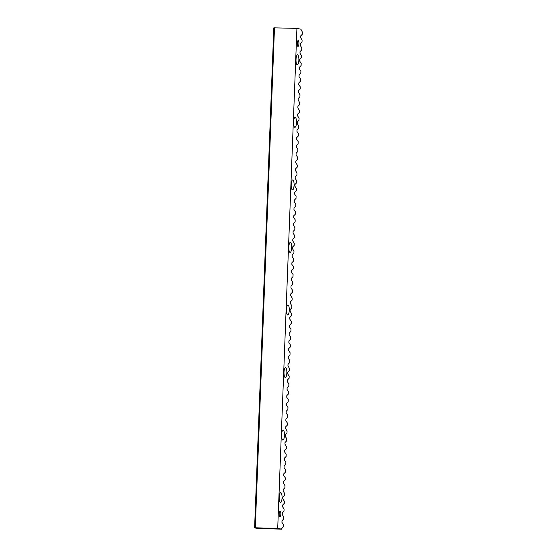 <?xml version="1.0" encoding="UTF-8"?>
<svg xmlns="http://www.w3.org/2000/svg" width="557" height="557" viewBox="0 0 557 557"><rect width="100%" height="100%" fill="white"/><g stroke="black" fill="none" stroke-linecap="round" stroke-linejoin="round"><path stroke-width="0.84" d="M282.051 497.916A4.985 1.434 91.3 0 0 280.742 492.639A4.985 1.434 91.3 0 0 279.196 497.331A4.985 1.434 91.3 0 0 280.505 502.609A4.985 1.434 91.3 0 0 282.051 497.916M284.453 435.365A4.985 1.434 91.3 0 0 283.144 430.088A4.985 1.434 91.3 0 0 281.598 434.787A4.985 1.434 91.3 0 0 282.907 440.065A4.985 1.434 91.3 0 0 284.453 435.365M286.855 372.821A4.985 1.434 91.3 0 0 285.546 367.543A4.985 1.434 91.3 0 0 284 372.236A4.985 1.434 91.3 0 0 285.309 377.514A4.985 1.434 91.3 0 0 286.855 372.821M289.257 310.277A4.985 1.434 91.3 0 0 287.948 304.999A4.985 1.434 91.3 0 0 286.402 309.692A4.985 1.434 91.3 0 0 287.711 314.97A4.985 1.434 91.3 0 0 289.257 310.277M291.666 247.726A4.985 1.434 91.3 0 0 290.35 242.448A4.985 1.434 91.3 0 0 288.805 247.148A4.985 1.434 91.3 0 0 290.12 252.425A4.985 1.434 91.3 0 0 291.666 247.726M294.068 185.182A4.985 1.434 91.3 0 0 292.752 179.904A4.985 1.434 91.3 0 0 291.207 184.597A4.985 1.434 91.3 0 0 292.522 189.874A4.985 1.434 91.3 0 0 294.068 185.182M296.47 122.631A4.985 1.434 91.3 0 0 295.154 117.36A4.985 1.434 91.3 0 0 293.609 122.053A4.985 1.434 91.3 0 0 294.925 127.33A4.985 1.434 91.3 0 0 296.47 122.631M298.872 60.086A4.985 1.434 91.3 0 0 297.563 54.809A4.985 1.434 91.3 0 0 296.011 59.508A4.985 1.434 91.3 0 0 297.327 64.786A4.985 1.434 91.3 0 0 298.872 60.086M280.832 514.083A2.917 0.842 91.3 0 0 280.067 510.992A2.917 0.842 91.3 0 0 279.161 513.742A2.917 0.842 91.3 0 0 279.927 516.826A2.917 0.842 91.3 0 0 280.832 514.083M298.907 43.683A2.917 0.842 91.3 0 0 298.134 40.591A2.917 0.842 91.3 0 0 297.236 43.342A2.917 0.842 91.3 0 0 298.002 46.426A2.917 0.842 91.3 0 0 298.907 43.683M254.605 527.848L273.814 27.885L274.483 27.85L255.28 527.813L254.605 527.848L258.288 528.6L281.682 529.15L277.713 528.342L296.923 28.379L300.884 29.187L302.395 32.167L302.312 34.262L300.627 35.975L300.564 37.618L302.089 39.986L302.012 42.081L300.327 43.794L300.265 45.437L301.79 47.805L301.713 49.9L300.028 51.613L299.965 53.256L301.49 55.623L301.414 57.719L299.722 59.432L299.659 61.075L301.191 63.442L301.107 65.538L299.422 67.251L299.36 68.894L300.891 71.261L300.808 73.357L299.123 75.07L299.06 76.713L300.592 79.08L300.508 81.176L298.824 82.889L298.761 84.532L300.293 86.899L300.209 88.995L298.524 90.707L298.461 92.351L299.986 94.718L299.91 96.814L298.225 98.526L298.162 100.169L299.687 102.53L299.61 104.632L297.925 106.345L297.863 107.988L299.387 110.349L299.311 112.451L297.619 114.157L297.556 115.807L299.088 118.168L299.005 120.27L297.32 121.976L297.257 123.626L298.789 125.986L298.705 128.082L297.02 129.795L296.958 131.438L298.489 133.805L298.406 135.901L296.721 137.614L296.658 139.257L298.19 141.624L298.106 143.72L296.421 145.433L296.359 147.076L297.884 149.443L297.807 151.539L296.122 153.252L296.059 154.895L297.584 157.262L297.508 159.358L295.823 161.07L295.76 162.714L297.285 165.081L297.208 167.177L295.523 168.889L295.454 170.533L296.985 172.9L296.909 174.995L295.217 176.708L295.154 178.351L296.686 180.719L296.603 182.814L294.918 184.527L294.855 186.17L296.387 188.538L296.303 190.633L294.618 192.346L294.556 193.989L296.087 196.349L296.004 198.452L294.319 200.165L294.256 201.808L295.788 204.168L295.704 206.271L294.019 207.977L293.957 209.627L295.482 211.987L295.405 214.09L293.72 215.796L293.657 217.446L295.182 219.806L295.106 221.902L293.421 223.615L293.351 225.258L294.883 227.625L294.806 229.721L293.114 231.434L293.052 233.077L294.583 235.444L294.5 237.54L292.815 239.252L292.752 240.896L294.284 243.263L294.2 245.358L292.516 247.071L292.453 248.714L293.985 251.082L293.901 253.177L292.216 254.89L292.153 256.533L293.685 258.901L293.602 260.996L291.917 262.709L291.854 264.352L293.379 266.719L293.302 268.815L291.617 270.528L291.555 272.171L293.079 274.538L293.003 276.634L291.318 278.347L291.255 279.99L292.78 282.357L292.704 284.453L291.012 286.166L290.949 287.809L292.481 290.169L292.397 292.272L290.712 293.985L290.65 295.628L292.181 297.988L292.098 300.091L290.413 301.797L290.35 303.447L291.882 305.807L291.798 307.91L290.113 309.615L290.051 311.266L291.583 313.626L291.499 315.722L289.814 317.434L289.751 319.084L291.276 321.445L291.2 323.54L289.515 325.253L289.452 326.896L290.977 329.264L290.9 331.359L289.215 333.072L289.153 334.715L290.677 337.082L290.601 339.178L288.909 340.891L288.846 342.534L290.378 344.901L290.294 346.997L288.61 348.71L288.547 350.353L290.079 352.72L289.995 354.816L288.31 356.529L288.248 358.172L289.779 360.539L289.696 362.635L288.011 364.348L287.948 365.991L289.48 368.358L289.396 370.454L287.711 372.167L287.649 373.81L289.174 376.177L289.097 378.273L287.412 379.985L287.349 381.629L288.874 383.989L288.798 386.092L287.113 387.804L287.05 389.447L288.575 391.808L288.498 393.91L286.813 395.616L286.744 397.266L288.275 399.627L288.199 401.729L286.507 403.435L286.444 405.085L287.976 407.446L287.892 409.541L286.207 411.254L286.145 412.904L287.677 415.264L287.593 417.36L285.908 419.073L285.845 420.716L287.377 423.083L287.294 425.179L285.609 426.892L285.546 428.535L287.078 430.902L286.994 432.998L285.309 434.711L285.247 436.354L286.771 438.721L286.695 440.817L285.01 442.53L284.947 444.173L286.472 446.54L286.395 448.636L284.711 450.348L284.641 451.992L286.173 454.359L286.096 456.455L284.404 458.167L284.342 459.81L285.873 462.178L285.79 464.273L284.105 465.986L284.042 467.629L285.574 469.997L285.49 472.092L283.805 473.805L283.743 475.448L285.275 477.809L285.191 479.911L283.506 481.624L283.443 483.267L284.975 485.627L284.892 487.73L283.207 489.436L283.144 491.086L284.669 493.446L284.592 495.549L282.907 497.255L282.845 498.905L284.369 501.265L284.293 503.361L282.608 505.074L282.545 506.724L284.07 509.084L283.993 511.18L282.302 512.893L282.239 514.536L283.771 516.903L283.687 518.999L282.002 520.711L281.939 522.355L283.471 524.722L283.388 526.818L281.703 528.53L281.682 529.15M255.28 527.813L277.713 528.342M296.923 28.379L274.483 27.85"/></g></svg>
